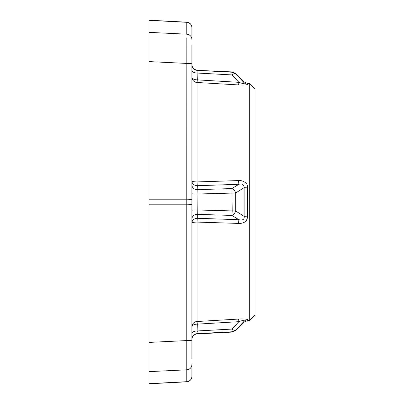 <?xml version="1.0" encoding="UTF-8"?>
<svg xmlns="http://www.w3.org/2000/svg" width="404" height="404" viewBox="0 0 404 404"><rect width="100%" height="100%" fill="white"/><g stroke="black" fill="none" stroke-linecap="round" stroke-linejoin="round"><path stroke-width="0.61" d="M191.91 27.694L191.91 39.572L191.91 27.694A5.409 5.388 180 0 0 186.784 22.311L148.97 20.321L148.97 358.722M191.91 45.278L191.91 358.722M191.91 376.306L191.91 364.428L191.91 376.306A5.409 5.388 180 0 1 186.784 381.689L148.97 383.679L148.97 342.405L186.784 340.577L186.784 369.811L148.97 371.64M191.91 66.609L191.91 68.21M191.91 65.408L191.91 66.524M191.91 85.466L191.91 181.027A5.409 4.686 180 0 0 197.319 185.714L197.036 194.031L197.319 218.286L238.88 219.71C242.86 220.534 244.602 219.417 244.112 216.357L235.709 211.014L197.036 209.969A5.409 0.328 180 0 0 191.91 210.297L191.91 222.973A5.409 0.894 180 0 1 197.036 222.079L238.597 223.422C244.208 223.599 247.228 221.18 247.657 216.17A5.409 0.646 0 0 0 244.112 216.357L244.112 187.643C243.96 184.431 242.213 183.315 238.88 184.29L197.319 185.714A5.409 0.318 -91.9 0 1 197.036 181.921L238.597 180.578A5.409 0.323 -92 0 0 238.88 184.29L231.901 188.572C233.699 189.37 234.971 190.845 235.714 192.986L244.112 187.643A5.409 0.646 0 0 0 247.657 187.83C248.455 182.411 240.946 179.901 238.597 180.578M238.597 223.422A5.409 0.323 92 0 1 238.88 219.71L231.901 215.428L232.199 211.13L231.901 188.572L197.319 189.653A5.409 4.686 180 0 1 191.91 184.966L191.91 188.562M191.91 188.819L191.91 193.703A5.409 0.328 180 0 0 197.036 194.031L235.714 192.986L235.709 211.014C234.916 213.125 233.648 214.595 231.901 215.428L197.319 214.347A5.409 4.686 180 0 0 191.91 219.034M186.85 37.769L186.784 199.197A5.409 0.47 180 0 1 191.91 199.667L191.91 210.297M197.233 332.078L197.319 330.962A5.409 2.707 180 0 0 191.91 333.669L191.91 339.072A5.409 5.398 180 0 1 197.036 333.679L197.036 333.921C193.9 334.366 192.193 336.168 191.91 339.325M148.97 199.197L186.784 199.197L186.784 340.577A5.409 0.47 180 0 0 191.91 340.102L191.91 338.628M231.649 84.522L199.874 82.653M238.597 319.064L238.88 321.675L197.319 324.134A5.409 2.707 180 0 0 191.91 326.841A5.409 5.338 180 0 1 197.036 321.513L238.597 319.064C240.946 318.791 248.455 318.963 247.657 319.685L247.657 320.534L249.702 320.428L249.702 83.572L247.657 83.466L244.112 81.891L235.709 73.488L235.709 73.801L232.199 72.24L197.036 70.321L197.319 79.866L238.88 82.325L231.901 74.917L197.319 73.038A5.409 2.707 180 0 1 191.91 70.331M240.178 85.012L239.309 84.976M249.702 320.428L255.03 315.1L255.03 88.9L249.702 83.572M191.91 181.027A5.409 0.894 180 0 0 197.036 181.921L197.036 82.487L197.319 79.866A5.409 2.707 180 0 1 191.91 77.159A5.409 5.338 180 0 0 197.036 82.487L238.597 84.936C244.208 85.204 247.228 84.997 247.657 84.315A5.409 5.373 0 0 1 244.112 82.749L235.709 73.801C234.921 73.311 233.653 73.685 231.901 74.917L232.199 72.24L197.036 70.321A5.409 5.398 180 0 1 191.91 64.928L191.91 64.923M247.657 319.685A5.409 5.373 0 0 0 244.112 321.251C243.96 320.266 242.213 320.407 238.88 321.675L231.901 329.083C233.704 330.285 234.971 330.659 235.714 330.199L244.112 321.251L244.112 322.109L235.709 330.512L238.517 327.245M191.91 222.973A5.409 4.686 180 0 1 197.319 218.286A5.409 0.318 -88.1 0 0 197.036 222.079L197.036 321.513L197.319 324.134L197.036 333.679L232.199 331.76L231.901 329.083L197.319 330.962M197.091 333.441L197.157 332.901M238.597 84.936L238.88 82.325C242.86 83.724 244.602 83.865 244.112 82.749L244.112 81.891M186.86 47.94L186.865 46.263M186.85 366.231L186.865 362.989M247.657 84.315L247.657 83.466M247.657 216.17L247.657 187.83M235.709 330.512L232.199 332.078L232.199 331.76L235.714 330.199M232.199 72.24L232.199 71.922L197.036 70.321M191.91 364.428A5.409 5.388 180 0 1 186.784 369.811L186.784 381.689M191.91 204.333A5.409 0.47 180 0 1 186.784 204.803L148.97 204.803M191.91 63.898A5.409 0.47 180 0 0 186.784 63.423L148.97 61.595M186.784 22.311L186.784 34.189L148.97 32.36M191.91 39.572A5.409 5.388 180 0 0 186.784 34.189M247.657 320.534L244.112 322.109M191.91 335.82L191.91 337.391M232.199 332.078L197.036 333.921M197.036 70.079C193.9 69.634 192.193 67.832 191.91 64.675M191.91 66.397L191.91 65.433M232.199 71.922L235.709 73.488M191.91 376.407C191.627 379.558 189.915 381.361 186.784 381.81L148.98 383.8M191.91 27.593C191.627 24.442 189.915 22.639 186.784 22.19L148.98 20.2"/></g></svg>
